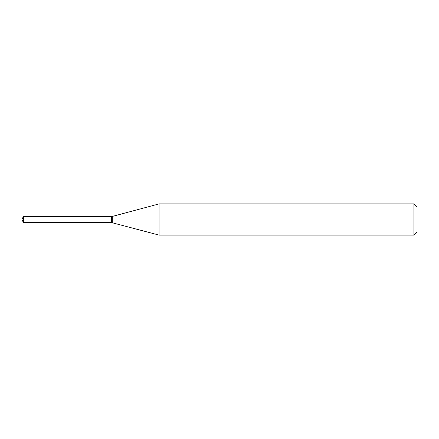 <?xml version="1.0" encoding="UTF-8"?>
<svg xmlns="http://www.w3.org/2000/svg" width="439" height="439" viewBox="0 0 439 439"><rect width="100%" height="100%" fill="white"/><g stroke="black" fill="none" stroke-linecap="round" stroke-linejoin="round"><path stroke-width="0.66" d="M23.377 216.438L23.377 222.562L111.369 222.562L111.369 216.438L23.377 216.438L21.95 219.5L23.377 222.562M111.369 216.57L111.501 222.562L159.061 235.095L413.933 235.095L413.933 203.905L159.061 203.905L159.061 235.095M413.933 203.905L417.05 207.027L417.05 231.973L413.933 235.095M111.501 216.438L112.296 216.438L112.296 222.562M112.296 216.438L159.061 203.905"/></g></svg>
